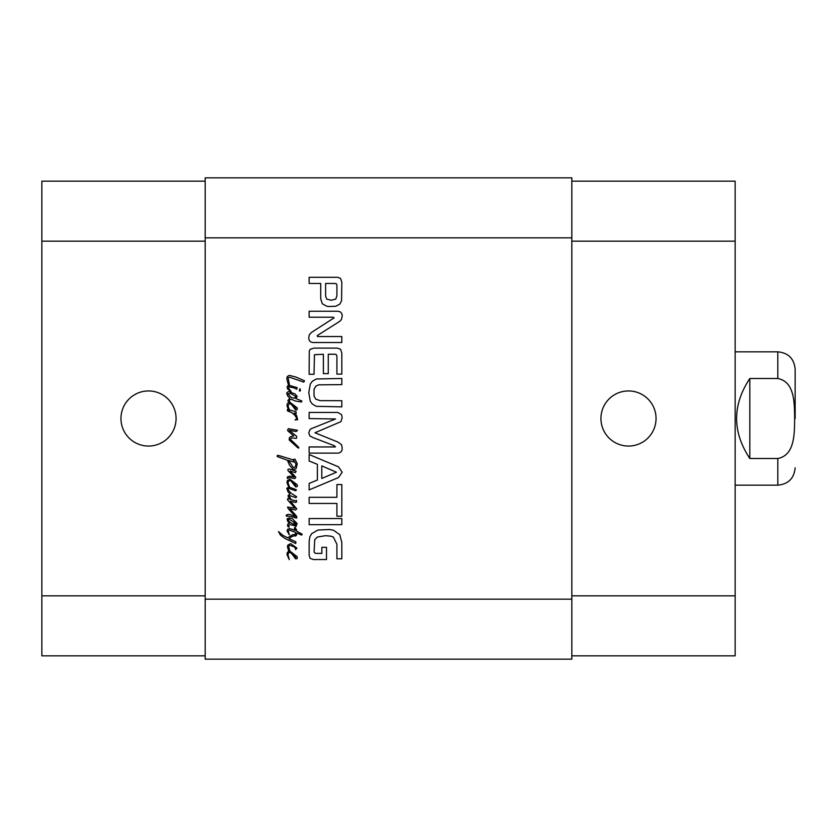 <?xml version="1.0" encoding="UTF-8"?>
<svg xmlns="http://www.w3.org/2000/svg" width="837" height="837" viewBox="0 0 837 837"><rect width="100%" height="100%" fill="white"/><g stroke="black" fill="none" stroke-linecap="round" stroke-linejoin="round"><path stroke-width="1.26" d="M292.709 404.92L295.806 408.613L292.709 404.92M291.36 404.428L289.822 402.262L297.229 407.87L297.156 409.712L295.66 409.994L291.36 404.428M289.822 402.262L288.629 402.492L287.897 400.588L289.801 398.014L287.823 396.183L286.777 393.683L286.924 392.522L288.598 391.622L295.137 393.945L297.229 396.592L295.733 398.454L301.927 401.069L301.404 402.001L295.398 400.996L291.255 399.28L289.309 399.804L289.822 402.262M287.823 393.788L291.517 397.711L294.54 398.161L295.848 396.55L290.659 393.453L287.823 393.788M287.3 403.758L288.629 402.492L289.435 403.497L287.97 405.809L289.403 409.879L288.315 409.513L286.997 405.736L287.3 403.758M290.617 404.135L289.435 403.497L290.617 404.135M289.612 410.967L289.403 409.879L296.11 411.752L296.141 413.572L294.237 413.018L296.591 415.518L297.637 419.703L295.022 419.892L296.926 418.803L295.063 415.445L291.705 412.536L288.043 411.187L287.258 410.444L287.635 409.283L289.612 410.967M287.635 409.283L288.315 409.513M294.833 443.516L298.715 447.397L298.715 448.109L297.564 447.544L289.204 439.969L289.351 437.772L290.659 436.611L293.787 435.941L287.562 430.605L288.263 428.659L297.522 430.302L296.288 431.536L289.278 430.344L296.779 436.464L296.371 438.368L291.81 437.918L290.167 439.153L294.833 443.516M292.709 553.791L295.806 557.494L292.709 553.791M287.3 552.64L288.263 551.52L289.989 551.196L297.229 556.741L297.156 558.593L295.66 558.875L291.36 553.309L289.612 552.336L288.713 552.64L287.97 554.69L289.309 559.66L286.997 554.617L287.3 552.64M289.905 550.955L289.121 551.238L288.42 550.244L287.478 546.959L287.823 545.096L290.69 543.642L296.926 548.089L295.545 549.616L295.545 548.423L294.049 546.781L289.571 545.211L288.566 546.781L289.905 550.955M295.848 477.341L294.802 478.576L289.612 477.603L287.3 478.461L287.478 476.849L289.832 476.148L294.164 476.964L288.043 470.729L287.928 469.348L289.236 469.013L296.11 471.064L295.43 472.633L290.136 471.032L295.848 477.341M288.001 491.79L286.777 488.243L288.786 487.228L286.997 482.646L287.3 480.658L289.832 479.172L297.229 484.769L297.334 485.627L297.156 486.621L295.66 486.893L290.805 480.773L288.713 480.658L287.97 482.719L289.592 487.239L296.371 489.771L295.733 490.775L289.278 488.578L288.043 488.766L288.451 490.294L291.286 493.391L296.633 496.718L295.921 497.691L289.759 495.598L289.163 496.006L290.805 499.03L289.769 499.103L287.97 495.818L289.905 493.987L288.001 491.79M289.832 487.835L288.786 487.228L289.832 487.835M289.769 499.103L295.063 500.819L296.476 500.411L296.633 501.98L295.168 502.43L290.324 501.122L296.779 508.927L295.283 510.005L289.759 508.697L296.141 515.644L296.968 517.318L296.476 518.145L291.475 516.649L287.039 515.937L286.924 516.46L286.097 515.268L287.97 514.368L290.02 514.525L295.43 516.502L288.336 508.844L287.593 507.055L294.948 508.143L287.635 499.961L287.666 498.58L289.769 499.103M292.709 481.819L295.806 485.512L292.709 481.819M296.465 535.188L295.545 536.067L296.465 535.188M296.633 534.194L295.566 534.33L295.471 532.332L289.236 530.02L288.263 530.909L289.309 534.864L287.07 530.836L287.593 529.266L289.644 528.555L295.283 530.459L294.279 528.22L295.252 527.174L296.706 531.213L302.188 534.194L301.634 535.125L296.811 533.002L296.549 535.094L296.811 533.002M296.476 529.57L296.706 531.213M292.448 534.791L295.566 534.33L295.534 535.638L292.04 536.36L289.016 538.746L295.88 541.811L295.733 543.527L284.611 538.264L280.426 535.125L278.522 531.579L282.896 535.387L287.666 537.783L292.448 534.791M294.164 387.897L289.32 386.914L289.581 385.491L297.187 387.636L296.706 389.278L294.164 387.897M287.97 385.543L289.11 386.924L288.305 387.782L291.182 391.664L287.74 389.163L287.07 387.039L287.97 385.543M289.581 385.491L288.566 385.48L286.809 379.046L287.258 376.545L289.309 375.384L295.88 377.027L304.542 380.804L303.758 382.111L289.644 377.215L288.116 377.738L289.581 385.491M300.514 390.021L300.065 391.141L299.238 390.617L299.918 388.713L300.514 390.021M288.786 526.316L289.089 527.143L288.074 526.766L287.52 525.427L287.97 523.857L289.686 523.292L287.666 521.284L287.07 518.961L288.901 517.957L292.144 518.48L297.187 523.669L296.371 525.123L295.283 524.904L293.871 523.188L296.141 524.15L295.356 522.999L288.974 519.076L288.001 519.746L289.571 521.953L296.476 526.17L290.324 524.673L288.42 525.385L288.786 526.316M292.186 461.553L288.566 460.434L293.421 467.559L294.205 467.862L295.587 466.178L295.88 464.054L293.264 459.461L295.022 459.199L297.229 463.719L296.183 468.49L294.049 469.609L293.044 469.275L289.539 465.205L287.405 460.245L277.214 456.542L277.256 455.799L277.591 455.276L280.834 456.102L292.929 459.827L293.787 460.35L293.494 461.961L292.186 461.553M571.828 599.156L571.828 177.842L205.18 177.842L205.18 659.158L571.828 659.158L571.828 599.156L205.18 599.156M318.573 384.853L315.769 386.223L314.032 389.383L314.032 395.932L315.769 399.144L320.1 400.641L341.81 400.693L341.81 406.845L316.355 406.343L312.253 403.989L310.297 401.279L308.769 392.647L310.297 384.078L312.253 381.327L316.355 378.973L341.81 378.47L341.81 384.622L318.573 384.853M341.81 518.532L341.81 524.684L309.135 524.684L309.135 518.532L341.81 518.532M309.135 454.533L338.483 466.837L342.176 472.214L338.483 477.571L309.135 489.896L309.135 483.399L317.38 480.051L317.38 464.326L309.135 460.999L309.135 454.533M317.202 335.616L317.495 336.547L341.81 336.547L341.81 342.521L313.373 342.521C310.318 342.375 308.78 340.764 308.769 337.667L309.272 334.821L311.51 332.404L334.068 317.882L333.126 317.223L309.135 317.223L309.135 311.259L337.729 311.259C340.753 311.479 342.239 313.143 342.176 316.25L341.423 319.598L339.602 321.418L317.202 335.616M323.375 354.25L314.44 354.731L314.032 374.285L309.135 374.285L309.272 351.038L310.161 349.311L313.99 348.098L337.144 348.098L340.533 349.217L341.81 353.141L341.81 374.097L336.913 374.097L336.913 356.436L336.432 354.773L335.229 354.25L328.271 354.25L328.271 373.616L323.375 373.616L323.375 354.25M329.004 306.52L326.587 306.154L322.308 303.758L320.707 298.767L320.707 283.461L309.135 283.461L309.135 277.309L337.845 277.309L340.533 278.418L341.81 282.111L341.559 300.776L339.853 304.124L335.773 306.248L329.004 306.52M335.407 446.948L334.476 445.786L312.693 437.448L309.795 435.847L308.769 432.771L309.983 429.538L311.186 428.711L335.543 418.96L309.135 418.573L309.135 412.421L337.886 412.421L341.601 414.702L342.176 417.684L340.921 421.649L314.974 432.771L337.981 442.093L341.465 444.625L342.176 447.837C342.343 450.997 340.921 452.765 337.886 453.12L309.135 453.12L309.135 446.948L335.407 446.948M336.913 516.23L336.913 503.455L309.135 503.455L309.135 497.304L336.913 497.304L336.913 484.56L341.81 484.56L341.81 516.23L336.913 516.23M314.084 552.075L315.382 553.351L321.868 553.393L321.868 547.314L326.503 547.314L326.503 559.545L313.331 559.545L310.119 558.342L309.135 555.151L309.135 541.257L309.931 536.632L311.709 533.64L317.997 530.02L329.391 529.497L333.398 530.198L339.801 534.665L341.81 542.575L341.81 558.802L336.913 558.802L336.913 544.28L333.356 537.061L330.782 536.172L325.478 535.69L317.453 537.019L314.743 539.677L314.084 552.075M336.913 285.009L336.474 283.889L334.957 283.461L325.614 283.461L325.614 296.193L326.817 299.175L331.306 300.253L335.773 299.091L336.913 295.691L336.913 285.009M321.785 478.461L336.432 472.214L321.785 465.906L321.785 478.461M795.15 418.5L795.15 369.169L795.15 418.5M749.816 378.502L777.814 378.502C795.276 381.86 794.334 404.501 794.679 418.5C794.334 432.499 795.276 455.14 777.814 458.498L749.816 458.498L749.816 378.502C732.208 405.171 732.208 431.829 749.816 458.498M735.148 351.833L777.814 351.833C788.349 352.869 794.125 358.644 795.15 369.169M628.493 446.058A27.558 27.558 0 0 1 604.628 404.721A27.558 27.558 0 0 1 652.358 404.721A27.558 27.558 0 0 1 628.493 446.058M148.515 446.058A27.558 27.558 0 0 1 124.65 404.721A27.558 27.558 0 0 1 172.38 404.721A27.558 27.558 0 0 1 148.515 446.058M205.18 181.179L41.85 181.179L41.85 655.821L205.18 655.821M571.828 181.179L735.148 181.179L735.148 655.821L571.828 655.821M205.18 177.842L571.828 177.842M571.828 237.844L205.18 237.844M777.814 351.833L777.814 378.502M777.814 458.498L777.814 485.167C788.339 484.142 794.125 478.356 795.15 467.831M571.828 595.829L735.148 595.829M571.828 241.171L735.148 241.171M205.18 595.829L41.85 595.829M205.18 241.171L41.85 241.171M735.148 485.167L777.814 485.167"/></g></svg>
